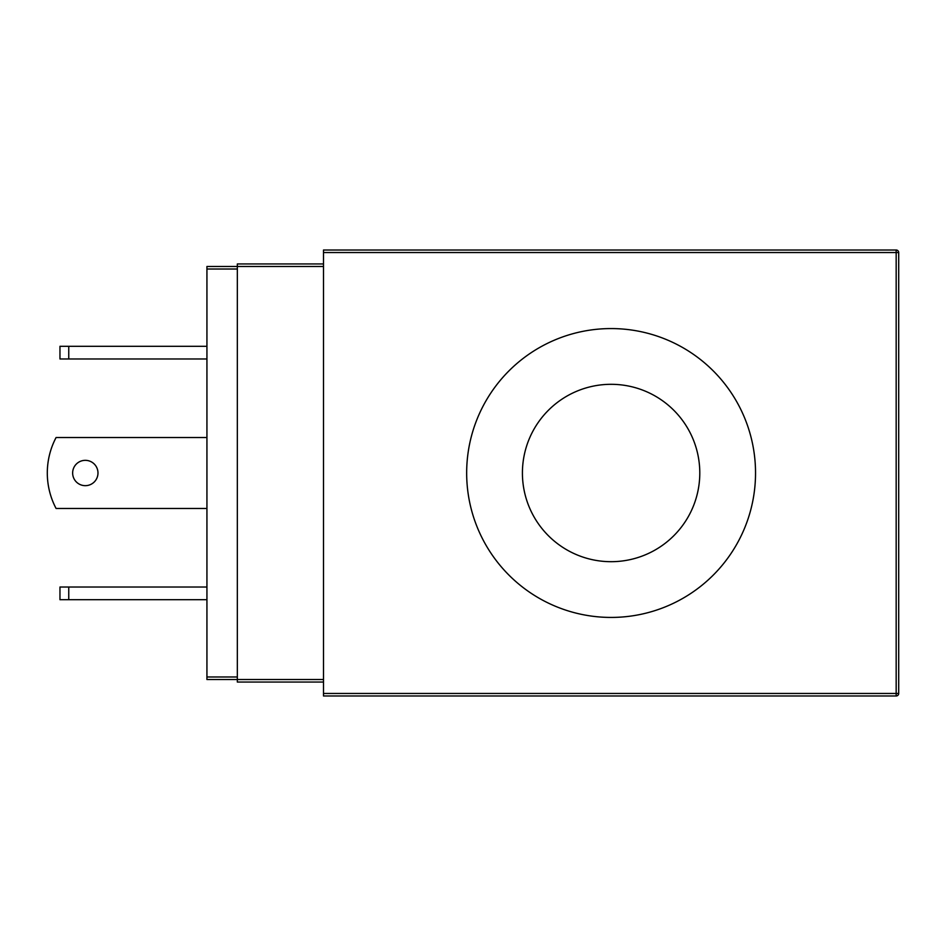 <?xml version="1.0" encoding="UTF-8"?>
<svg xmlns="http://www.w3.org/2000/svg" width="946" height="946" viewBox="0 0 946 946"><rect width="100%" height="100%" fill="white"/><g stroke="black" fill="none" stroke-linecap="round" stroke-linejoin="round"><path stroke-width="1.42" d="M59.965 358.972L59.965 346.307L68.751 346.307L68.751 358.972L59.965 358.972M85.306 485.665A12.665 12.665 0 0 1 72.641 473A12.665 12.665 0 0 1 85.306 460.335A12.665 12.665 0 0 1 97.982 473A12.665 12.665 0 0 1 85.306 485.665M611.104 328.569A144.431 144.431 0 0 0 466.662 473A144.431 144.431 0 0 0 611.104 617.431A144.431 144.431 0 0 0 755.535 473A144.431 144.431 0 0 0 611.104 328.569M611.104 384.313A88.688 88.688 0 0 0 522.417 473A88.688 88.688 0 0 0 611.104 561.688A88.688 88.688 0 0 0 699.792 473A88.688 88.688 0 0 0 611.104 384.313M323.497 682.054L237.34 682.054L237.34 263.946L323.497 263.946M323.497 695.984L323.497 250.016L896.169 250.016A2.531 2.531 0 0 1 898.7 252.547L898.7 693.453A2.531 2.531 0 0 1 896.169 695.984L323.497 695.984M323.497 679.512L206.938 679.512L206.938 266.488L323.497 266.488M59.965 587.028L68.751 587.028L68.751 599.693L59.965 599.693L59.965 587.028M68.751 587.028L206.938 587.028M68.751 599.693L206.938 599.693M68.751 358.972L206.938 358.972M68.751 346.307L206.938 346.307M206.938 437.525L56.086 437.525A76.023 76.023 0 0 0 56.086 508.475L206.938 508.475M323.497 693.453L896.169 693.453L896.169 252.547L323.497 252.547M206.938 676.981L237.34 676.981M237.34 269.019L206.938 269.019M898.7 693.453L896.169 693.453L896.169 695.984M896.169 250.016L896.169 252.547L898.7 252.547"/></g></svg>
